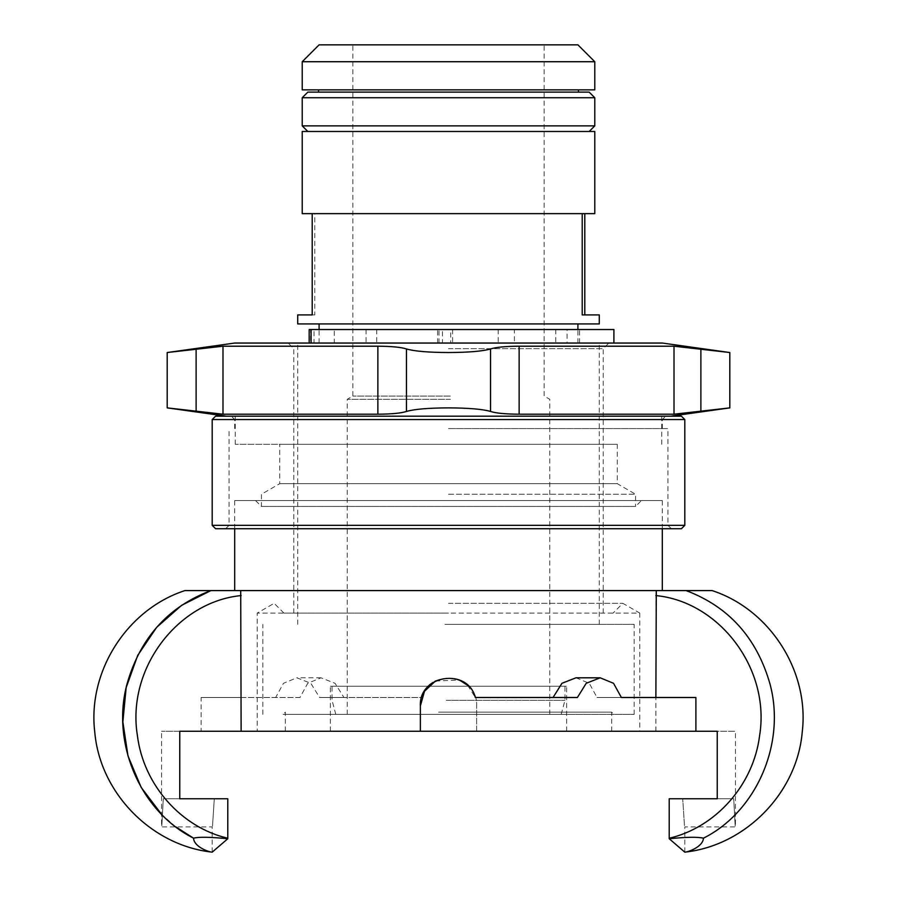 <?xml version="1.0" encoding="UTF-8"?>
<svg xmlns="http://www.w3.org/2000/svg" width="897" height="897" viewBox="0 0 897 897"><rect width="100%" height="100%" fill="white"/><g stroke="black" fill="none" stroke-linecap="round" stroke-linejoin="round"><path stroke-width="0.67" stroke-dasharray="4.49 3.36" d="M681.428 416.186L215.572 416.186M448.5 416.186L670.743 416.186L448.5 416.186M684.803 525.328L212.197 525.328M681.428 528.714L215.572 528.714M684.803 419.561L212.197 419.561M448.5 419.561L234.7 419.561L448.5 419.561M448.5 428.564L667.929 428.564L448.5 428.564M448.5 525.328L667.929 525.328L448.5 525.328M448.5 528.714L671.304 528.714L448.5 528.714M448.5 603.322L622.843 603.322L448.5 603.322M448.5 613.1L283.934 613.1L448.5 613.1M448.5 494.247L635.569 494.247L448.5 494.247M617.293 444.318L279.707 444.318L617.293 444.318L617.293 483.696L279.707 483.696L617.293 483.696L635.569 494.247L635.569 506.435L261.431 506.435L635.569 506.435L641.433 500.582L255.567 500.582L641.433 500.582M196.118 348.955L167.19 352.532M167.19 407.877L196.118 411.454M490.547 348.955C482.597 351.254 468.582 352.443 448.5 352.532C428.418 352.443 414.403 351.254 406.453 348.955C401.127 347.217 391.597 346.298 377.872 346.208L222.994 346.208L222.994 414.212L377.872 414.212C391.597 414.111 401.127 413.192 406.453 411.454C414.403 409.155 428.418 407.967 448.5 407.877C468.582 407.967 482.597 409.155 490.547 411.454C495.873 413.192 505.403 414.111 519.128 414.212L674.006 414.212L674.006 346.208L519.128 346.208C505.403 346.298 495.873 347.217 490.547 348.955L490.547 411.454M729.81 352.532L700.882 348.955L700.882 411.454L729.81 407.877M448.5 348.664L603.221 348.664L448.5 348.664M448.5 444.318L235.261 444.318L448.5 444.318M662.3 343.046L234.7 343.046M309.173 329.535L310.564 329.535L310.564 343.046L613.907 343.046L288.15 343.046L608.85 343.046L442.468 343.046L442.468 329.535L613.907 329.535M639.796 731.257L257.204 731.257L639.796 731.257L639.796 613.1L257.204 613.1L639.796 613.1L622.843 603.322L613.066 613.1M234.7 590.596L662.3 590.596L234.7 590.596M662.3 528.714L662.3 500.582L234.7 500.582L662.3 500.582M184.849 590.596L712.151 590.596M193.528 838.179C194.133 847.228 209.618 852.217 212.197 852.15L227.782 838.74C210.66 837.013 199.246 836.823 193.528 838.179M175.846 826.899L161.561 814.297M656.29 590.596L655.875 595.574C719.259 601.685 770.512 668.601 759.613 735.562C753.435 785.29 715.402 827.539 669.218 838.224L669.218 798.767L717.241 798.767L717.241 731.257L735.439 731.257L476.632 731.257L476.632 705.939C478.381 674.914 429.371 667.256 421.668 697.496L343.943 697.496L335.063 683.301L321.025 677.807L307.716 683.301L299.979 697.496L241.125 697.496L240.71 590.607M655.875 731.257L655.875 595.574M420.368 731.257L420.368 705.939M435.426 681.025L459.399 680.004M467.673 685.353L475.332 697.496L577.41 697.496M575.975 677.807L589.284 683.301L597.021 697.496L621.374 697.496L597.021 697.496M241.125 697.496L201.13 697.496L201.13 731.257L161.561 731.257L179.759 731.257L179.759 798.767L227.782 798.767L214.282 798.767L227.782 798.767L227.782 838.224C181.609 827.527 143.52 785.29 137.398 735.551C126.477 668.613 177.752 601.674 241.125 595.574M201.13 731.257L476.632 731.257L476.632 705.939C478.381 674.914 429.371 667.256 421.668 697.496L319.612 697.496L310.822 683.301L296.84 677.807L283.474 683.301L275.648 697.496L299.979 697.496M703.472 838.179C698.158 836.8 686.743 836.991 669.218 838.74L684.803 852.15C687.382 852.217 702.867 847.228 703.472 838.179C756.317 811.774 786.366 743.232 769.817 683.413C756.541 637.576 728.644 606.641 686.149 590.607M214.282 798.767C211.916 835.264 211.916 835.264 214.282 798.767C211.916 835.264 211.916 835.264 214.282 798.767L163.276 798.767C161.325 835.264 161.325 835.264 163.276 798.767C161.325 835.264 161.325 835.264 163.276 798.767L179.759 798.767M682.718 798.767L669.218 798.767L682.718 798.767C685.084 835.264 685.084 835.264 682.718 798.767C685.084 835.264 685.084 835.264 682.718 798.767M655.875 697.496L695.893 697.496M343.943 697.496L319.612 697.496M201.13 697.496L275.648 697.496M717.241 798.767L733.724 798.767C735.675 835.264 735.675 835.264 733.724 798.767C735.675 835.264 735.675 835.264 733.724 798.767L717.241 798.767M334.278 343.046L577.903 343.046L567.083 343.046L567.083 329.535L334.278 329.535L334.278 343.046L315.822 343.046L599.286 343.046L437.601 343.046L450.731 343.046L450.731 329.535L437.601 329.535L438.992 329.535L438.992 343.046L297.714 343.046L315.822 343.046L314.04 343.046L314.04 329.535L310.564 329.535M567.083 343.046L450.731 343.046M446 323.918L577.903 323.918L446 323.918M555.77 329.535L555.77 343.046M566.433 686.239L330.354 686.239L566.433 686.239M446.258 686.239L564.964 686.239L446.258 686.239M594.778 131.489L302.222 131.489M457.369 131.489L307.839 131.489L457.369 131.489M445.988 89.857L578.464 89.857L445.988 89.857M451.012 92.111L318.536 92.111L451.012 92.111M297.714 314.914L314.791 314.914L314.791 213.643L302.222 213.643M312.201 314.914L314.791 314.914M594.778 213.643L314.791 213.643M582.209 314.914L599.286 314.914M599.286 323.918L297.714 323.918M594.778 89.857L302.222 89.857M594.778 61.725L302.222 61.725M577.903 44.85L319.097 44.85M446.661 44.85L544.143 44.85L446.661 44.85M450.339 396.059L352.857 396.059L450.339 396.059M450.451 399.3L347.229 399.3L450.451 399.3M450.451 714.371L347.229 714.371L450.451 714.371M446.325 714.371L561.197 714.371L446.325 714.371M446.258 700.31L564.964 700.31L446.258 700.31M438.622 712.128L611.664 712.128L438.622 712.128M451.684 714.371L283.093 714.371L451.684 714.371M444.923 714.371L634.168 714.371L444.923 714.371M444.923 624.357L634.168 624.357L444.923 624.357M445.596 624.357L599.286 624.357L445.596 624.357M594.778 97.739L302.222 97.739M307.839 92.111L589.161 92.111M302.222 125.872L594.778 125.872M458.378 731.257L285.336 731.257L458.378 731.257M566.433 731.257L330.354 731.257L566.433 731.257M310.564 343.046L314.04 343.046M438.992 343.046L442.468 343.046M450.731 329.535L514.373 329.535L514.373 343.046M514.373 329.535L567.083 329.535M314.04 329.535L334.278 329.535M442.468 329.535L438.992 329.535M366.077 329.535L366.077 343.046M498.216 329.535L498.216 343.046M376.706 329.535L376.706 343.046M406.453 348.955L406.453 411.454M519.128 346.208L519.128 414.212M377.872 346.208L377.872 414.212M452.615 329.535L452.615 343.046M662.3 428.564L662.3 419.561L665.675 416.186M234.7 428.564L234.7 419.561L231.325 416.186M671.304 528.714L667.929 525.328L667.929 428.564M225.696 528.714L229.071 525.328L229.071 428.564M283.934 613.1L274.157 603.322L257.204 613.1L257.204 731.257M255.567 500.582L261.431 506.435L261.431 494.247L279.707 483.696L279.707 444.318M603.221 613.1L603.221 348.664L608.85 343.046M293.779 613.1L293.779 348.664L288.15 343.046M661.739 444.318L661.739 416.186M235.261 444.318L235.261 416.186M234.7 528.714L234.7 500.582M212.197 852.15L212.197 826.899L161.561 826.899L161.561 731.257M684.803 852.15L684.803 826.899L735.439 826.899L735.439 731.257M321.025 677.807L296.84 677.807M577.903 343.046L577.903 329.535M319.097 343.046L319.097 329.535M549.771 714.371L549.771 399.3L544.143 396.059L544.143 44.85M347.229 714.371L347.229 399.3L352.857 396.059L352.857 44.85M561.197 714.371L564.964 700.31L564.964 686.239M335.803 714.371L332.036 700.31L332.036 686.239M285.336 731.257L285.336 712.128L283.093 714.371M611.664 731.257L611.664 712.128L613.907 714.371M634.168 714.371L634.168 624.357M262.832 714.371L262.832 624.357M599.286 624.357L599.286 343.046M297.714 624.357L297.714 343.046M566.646 731.257L566.646 686.239M330.354 731.257L330.354 686.239M579.574 343.046L579.574 329.535M437.601 343.046L437.601 329.535"/><path stroke-width="1.35" d="M212.197 419.561L215.572 416.186L681.428 416.186L684.803 419.561L212.197 419.561L212.197 525.328L684.803 525.328L684.803 419.561M212.197 525.328L215.572 528.714L681.428 528.714L684.803 525.328M196.118 348.955L222.994 346.208L222.994 414.212L167.19 407.877L167.19 352.532L222.994 346.208L377.872 346.208C391.597 346.298 401.127 347.217 406.453 348.955C414.403 351.254 428.418 352.443 448.5 352.532C468.582 352.443 482.597 351.254 490.547 348.955C495.873 347.217 505.403 346.298 519.128 346.208L674.006 346.208L729.81 352.532L729.81 407.877L674.006 414.212L519.128 414.212C505.403 414.111 495.873 413.192 490.547 411.454C482.597 409.155 468.582 407.967 448.5 407.877C428.418 407.967 414.403 409.155 406.453 411.454C401.127 413.192 391.597 414.111 377.872 414.212L222.994 414.212L196.118 411.454L196.118 348.955L196.118 411.454M674.006 414.212L700.882 411.454L700.882 348.955L674.006 346.208L674.006 414.212M167.19 352.532L234.7 343.046L662.3 343.046L729.81 352.532M662.3 590.596L662.3 528.714M684.803 852.15L669.218 838.74C686.34 837.013 697.754 836.823 703.472 838.179C702.867 847.228 687.382 852.217 684.803 852.15C745.485 845.602 796.951 793.026 802.221 732.221C809.643 671.64 770.164 609.556 712.151 590.596L184.849 590.596C126.836 609.556 87.357 671.64 94.779 732.221C100.049 793.026 151.515 845.602 212.197 852.15C209.618 852.217 194.133 847.228 193.528 838.179C198.842 836.8 210.257 836.991 227.782 838.74L212.197 852.15M240.71 590.596L241.125 731.257L420.368 731.257L420.368 705.939L424.483 691.295L435.426 681.025M161.561 814.297L141.177 787.431L127.991 755.936L122.855 721.906L126.163 687.629L137.712 655.393L156.639 627.362L181.598 605.329L210.851 590.607C168.378 606.63 140.481 637.565 127.172 683.413C110.667 743.232 140.638 811.763 193.539 838.168L175.846 826.899M459.399 680.004L467.673 685.353M553.057 697.496L561.937 683.301L575.975 677.807L600.171 677.807L613.548 683.301L621.374 697.496L655.875 697.496L656.29 590.607M241.125 595.574C177.752 601.674 126.477 668.613 137.398 735.551C143.52 785.29 181.609 827.527 227.782 838.224L227.782 798.767L179.759 798.767L179.759 731.257L241.125 731.257M420.368 731.257L717.241 731.257L717.241 798.767L669.218 798.767L669.218 838.224C715.391 827.527 753.48 785.29 759.613 735.551C770.545 668.635 719.237 601.663 655.875 595.574M703.461 838.168C756.362 811.763 786.333 743.232 769.839 683.424C756.53 637.576 728.644 606.641 686.149 590.607M695.893 731.257L695.893 697.496L621.374 697.496M420.368 705.939C418.619 674.914 467.629 667.256 475.332 697.496L577.41 697.496L586.201 683.301L600.171 677.807M214.282 798.767L179.759 798.767M682.718 798.767L717.241 798.767L682.718 798.767M312.201 213.643L302.222 213.643L302.222 131.489L594.778 131.489L594.778 213.643L582.209 213.643L582.209 314.914L599.286 314.914L599.286 323.918L297.714 323.918L297.714 314.914L312.201 314.914L312.201 213.643L582.209 213.643M584.799 213.643L584.799 314.914M445.674 89.857L594.778 89.857L594.778 61.725L302.222 61.725L302.222 89.857L445.674 89.857M302.222 61.725L319.097 44.85L577.903 44.85L594.778 61.725M457.728 97.739L594.778 97.739L589.161 92.111L307.839 92.111L302.222 97.739L457.728 97.739M589.161 131.489L594.778 125.872L302.222 125.872L302.222 97.739M613.907 343.046L613.907 329.535L309.173 329.535L309.173 343.046M377.872 346.208L377.872 414.212M406.453 348.955L406.453 411.454M490.547 348.955L490.547 411.454M519.128 346.208L519.128 414.212M311.08 343.046L311.08 329.535M670.743 416.186L729.81 407.877M226.257 416.186L167.19 407.877M234.7 590.596L234.7 528.714M577.903 329.535L577.903 323.918M319.097 329.535L319.097 323.918M578.464 92.111L578.464 89.857M318.536 92.111L318.536 89.857M594.778 125.872L594.778 97.739M307.839 131.489L302.222 125.872"/></g></svg>
